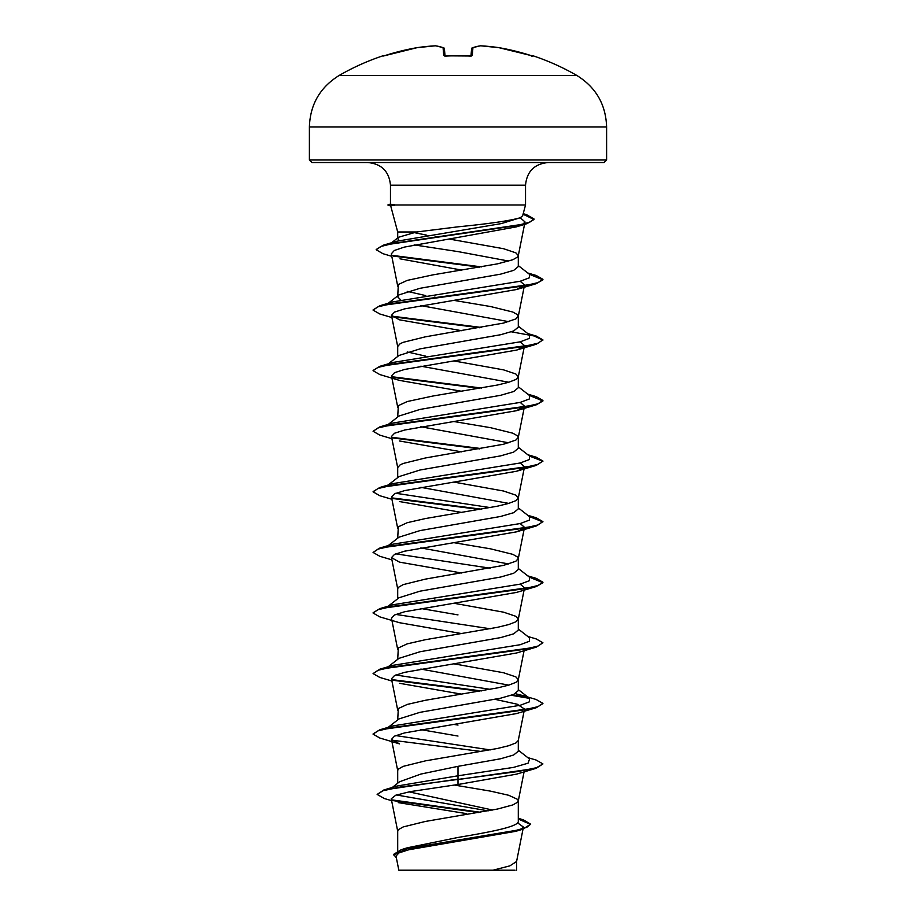 <?xml version="1.0" encoding="UTF-8"?>
<svg xmlns="http://www.w3.org/2000/svg" width="916" height="916" viewBox="0 0 916 916"><rect width="100%" height="100%" fill="white"/><g stroke="black" fill="none" stroke-linecap="round" stroke-linejoin="round"><path stroke-width="1.37" d="M382.945 55.796A237.782 237.782 0 0 0 339.115 75.49L576.885 75.49A237.782 237.782 0 0 0 533.055 55.796L530.524 55.418A237.713 236.809 180 0 0 498.899 47.655L498.899 47.655A237.61 218.684 102.9 0 0 480.671 45.811A237.61 90.581 95.4 0 0 472.942 47.655L472.267 55.418L469.725 56.059A237.164 219.119 180 0 0 458 55.796A237.164 219.119 180 0 0 446.275 56.059L443.733 55.418L443.058 47.655A237.61 90.581 -95.4 0 0 435.329 45.811A237.61 218.684 -102.9 0 0 417.101 47.655L417.101 47.655A237.713 236.809 180 0 0 385.476 55.418L382.945 55.796A1.271 1.271 0 0 1 383.941 55.876M309.39 159.979L311.932 162.533L604.068 162.533L606.61 159.979L606.61 126.981L309.39 126.981L309.39 159.979L606.61 159.979M416.562 231.988L458 226.825C489.545 223.722 510.338 220.687 520.391 217.699L522.658 215.707L525.532 204.989L394.475 204.989L390.708 205.894L397.704 231.988L416.562 231.988L398.643 237.233L397.704 238.675L397.704 231.988M400.727 299.933L397.704 296.864L398.987 294.883L419.963 288.3L500.64 274.147L513.704 270.357L518.296 266.579L518.296 255.747M508.781 261.083L458 251.602L414.135 244.893M397.704 296.864L398.323 284.51L407.276 280.376L432.947 274.869L497.48 263.854L512.846 259.732L517.677 256.972L518.296 255.598L515.857 252.85L503.571 248.717L448.932 238.996M492.602 810.042L408.971 791.859M397.704 850.953L397.704 831.075L398.323 829.701L403.155 826.942L425.402 821.446L497.48 809.046L512.846 804.924L517.677 802.164L518.296 800.79L517.677 799.416L508.724 795.283L490.598 791.149L454.141 785.023M518.296 818.297L523.46 819.877L530.65 824.171L526.734 827.366L515.513 830.549L401.254 849.693L407.219 847.815L458 837.464C490.152 832.049 519.097 826.644 518.296 821.217L518.296 800.79M392.311 787.451L399.536 781.76L420.913 774.054L458 766.337L500.651 758.757L513.704 754.979L518.296 751.189L518.296 740.368M397.704 783.203L397.704 770.505L398.323 769.119L403.155 766.371L425.402 760.864L497.48 748.475L508.724 745.716L515.857 742.968L518.261 740.517L524.078 711.297M388.235 727.315L398.975 718.923L419.963 712.339L500.617 698.187L513.693 694.408L518.296 690.618L518.296 679.787M508.781 685.122L420.845 669.069M397.704 719.919L398.323 708.549L407.276 704.415L425.402 700.282L497.48 687.893L508.724 685.145L515.857 682.386L518.261 679.947L524.078 650.715M518.296 679.638L515.857 676.878L503.571 672.756L454.279 663.894M388.235 666.733L398.975 658.341L419.975 651.757L500.64 637.605L513.704 633.826L518.296 630.036L518.296 619.216M397.704 659.337L398.323 647.967L407.276 643.845L425.402 639.712L497.48 627.323L508.724 624.563L515.857 621.815L518.261 619.365L524.078 590.144M518.296 619.056L515.857 616.308L503.571 612.174L454.279 603.323M388.235 606.163L398.975 597.77L419.952 591.186L500.64 577.034L513.704 573.244L518.296 569.466L518.296 558.485L517.677 557.1L512.846 554.352L490.598 548.844L454.279 542.741M508.781 563.97L420.845 547.917M397.704 598.766L397.704 588.77L398.323 587.396L403.155 584.637L425.402 579.13L503.571 565.367L515.857 561.233L518.296 558.485M388.235 545.581L398.975 537.188L419.952 530.616L500.617 516.464L513.704 512.674L518.296 508.884L518.296 498.064M508.781 503.399L420.845 487.335M397.704 538.184L398.323 526.815L407.276 522.681L425.402 518.559L497.48 506.17L508.724 503.411L515.857 500.663L518.261 498.212L524.261 468.076M518.296 497.903L515.857 495.155L503.571 491.022L454.279 482.171M388.235 485.011L398.975 476.606L419.963 470.034L500.651 455.87L513.704 452.092L518.296 448.302L518.296 437.333L517.677 435.947L512.846 433.199L490.598 427.692L454.279 421.589M508.781 442.817L420.845 426.764M397.704 477.602L397.704 467.618L400.143 464.859L403.155 463.485L425.402 457.977L503.571 444.214L515.857 440.081L518.296 437.333M388.235 424.429L398.975 416.036L419.963 409.452L500.628 395.3L513.704 391.521L518.296 387.731L518.296 376.9M508.781 382.235L420.845 366.182M397.704 417.032L398.323 405.662L407.276 401.529L432.947 396.021L497.48 385.018L508.724 382.258L515.857 379.51L518.261 377.06L524.261 346.924M518.296 376.751L515.857 374.003L503.571 369.869L454.279 361.007M388.235 363.858L398.975 355.465L419.975 348.882L500.64 334.729L513.704 330.939L518.296 327.149L518.296 316.18L517.677 314.795L512.846 312.047L490.598 306.539L454.279 300.437M508.781 321.665L420.845 305.612M397.704 356.45L397.704 346.466L400.143 343.706L403.155 342.332L425.402 336.825L503.571 323.062L515.857 318.928L518.296 316.18M458 736.052L420.845 729.64M458 725.071L454.279 724.476M458 614.888L420.845 608.487M436.245 600.358L434.505 600.06M436.245 418.623L434.505 418.326M425.803 356.175L407.219 351.95M436.245 297.471L434.505 297.173M425.803 295.605L407.219 291.38M517.551 822.843L523.437 827.045L521.387 829.117M530.65 824.171L522.75 829.232L515.742 831.327L408.788 849.762L398.987 852.899L396.01 856.059L398.815 870.2L493.014 870.2L509.903 865.849L516.578 861.487L523.013 829.152M398.197 802.611L466.404 813.591L466.381 814.587M399.239 240.53L397.704 238.675M436.84 236.992L435.146 236.706M426.845 235.217L413.814 232.527M515.101 870.2L493.014 870.2M458 766.337L458 775.783L396.891 786.065L383.838 789.981L377.14 794.424L384.399 798.557L391.624 800.664M396.433 794.973L488.182 810.878M518.296 820.381L518.296 821.217M518.296 750.204L529.54 758.986L528.085 763.188L513.544 767.39L458 775.783L458 779.081L383.838 789.981M392.025 799.897L480.419 812.263M401.254 849.693L393.548 854.41L396.342 857.777M536.192 768.306L516.544 774.146L458 784.508L458 779.585L536.192 768.306L542.925 763.933L536.455 767.722L518.055 771.512L400.338 787.004L383.117 790.714L377.14 794.424M393.079 800.618L478.759 812.549M518.296 819.019L530.627 824.423M522.75 829.232L407.62 848.491L393.548 854.914M458 784.508L410.139 791.642L395.804 795.191L391.246 798.752L397.739 831.385M520.277 217.779L525.017 221.947L522.841 224.248M521.021 225.176L516.338 226.882L404.277 247.114L394.292 250.492L391.304 253.869L397.739 286.193M400.006 258.827L461.836 270.128M520.208 281.246L524.524 285.025L516.544 289.525L404.62 308.875L394.533 312.093L391.475 315.322L399.468 319.821L461.721 330.722M520.208 341.828L524.524 345.607L524.364 346.397M523.471 347.061L516.544 350.107L404.62 369.446L394.544 372.675L391.475 375.892L397.739 407.345M516.544 350.107L536.192 344.267L392.243 364.087L378.01 367.396L373.075 370.694L379.808 374.564L399.456 380.392L461.721 391.304M520.208 402.399L524.524 406.189L516.544 410.689L404.609 430.028L394.533 433.245L391.475 436.474L397.739 467.927M399.456 440.974L461.721 451.874M520.208 462.981L524.524 466.759L524.364 467.549M523.471 468.213L516.532 471.259L404.62 490.598L394.533 493.827L391.475 497.045L397.739 528.498M399.456 501.544L461.721 512.456M520.208 523.551L524.524 527.341L524.364 528.131M523.483 528.795L516.544 531.841L404.609 551.18L394.533 554.398L391.475 557.626L399.468 562.126L461.721 573.027M520.208 584.133L524.524 587.912M461.721 633.609L399.456 622.697L379.808 616.869L373.075 612.999L378.01 609.701L392.243 606.392L536.192 586.572L516.544 592.412L404.62 611.751L394.533 614.98L391.475 618.197L397.739 649.65M391.922 681.012L379.808 677.439L373.075 673.581L378.022 670.272L392.254 666.974L536.192 647.154L516.532 652.993L404.609 672.333L394.533 675.55L391.475 678.779L397.739 710.232M399.456 683.279L461.721 694.179M495.155 699.355L517.174 704.209L524.524 709.064M536.192 707.736L516.544 713.564L404.62 732.903L394.533 736.132L391.475 739.361L399.456 743.861L379.808 738.021L373.075 734.151L378.01 730.853L392.243 727.544L536.192 707.736L542.89 703.614M394.475 204.989L390.468 204.154L390.468 185.169L525.532 185.169C526.872 171.418 534.417 163.872 548.169 162.533M490.197 749.929L395.792 735.571M386.506 728.655L387.72 727.899M373.11 733.899L379.808 729.789L392.941 725.919L520.208 705.286L529.368 701.851L529.54 698.404L523.059 695.622L515.273 693.675M490.197 689.347L395.792 675M373.075 673.581L379.808 669.207L392.941 665.337L520.208 644.715L529.368 641.269L529.54 637.834L518.296 629.052M490.197 628.777L395.792 614.418M373.11 612.747L379.808 608.636L392.941 604.766L520.208 584.133L529.368 580.698L529.54 577.252L518.296 568.47M490.197 568.195L395.792 553.848M391.922 559.859L379.808 556.287L373.075 552.428L379.808 548.054L392.941 544.184L520.208 523.551L529.368 520.116L529.54 516.681L518.296 507.899M490.197 507.613L395.792 493.266M386.506 486.35L387.72 485.595M373.11 491.594L379.808 487.484L392.941 483.602L520.208 462.981L529.368 459.546L529.54 456.099L518.296 447.317M391.922 438.707L379.808 435.134L373.075 431.276L379.808 426.902L392.941 423.032L520.208 402.399L529.368 398.964L529.54 395.529L518.296 386.747M386.506 365.198L387.72 364.442M373.11 370.442L379.808 366.32L392.941 362.45L520.208 341.828L529.368 338.382L529.54 334.947L518.296 326.165M373.11 309.86L379.808 305.749L392.941 301.879L520.208 281.246L529.368 277.811L529.54 274.376L518.296 265.594M389.838 244.08L391.166 243.301M376.201 249.507L383.289 245.19L396.548 241.286L501.327 223.596L520.391 217.699M542.925 763.933L536.192 760.074L527.765 757.601M481.495 751.498L391.899 740.197M379.808 729.789L523.746 709.969L537.978 706.66L542.925 703.362L536.192 699.492L523.059 695.622M528.28 697.614L512.388 694.923M481.495 690.916L391.899 679.615M379.808 669.207L523.746 649.387L537.99 646.089L542.925 642.78L536.192 638.921L527.765 636.448M379.808 608.636L523.757 588.816L537.99 585.507L542.925 582.21L536.192 578.34L528.612 576.53M379.808 548.054L523.757 528.234L537.99 524.937L542.925 521.628L536.192 517.769L528.612 515.948M481.495 509.193L391.899 497.892M379.808 487.484L523.746 467.664L537.978 464.355L542.925 461.057L536.192 457.187L528.612 455.378M481.495 448.611L391.899 437.31M379.808 426.902L523.757 407.082L537.99 403.784L542.925 400.475L536.192 396.617L528.612 394.796M481.495 388.04L391.899 376.728M379.808 366.32L523.757 346.511L537.99 343.202L542.925 339.905L536.192 336.035L528.612 334.225M481.495 327.459L391.899 316.157M379.808 305.749L523.746 285.929L537.978 282.632L542.925 279.323L536.192 275.464L528.612 273.644M481.495 266.888L392.346 255.381M383.289 245.19L516.922 225.531L529.654 222.256L534.028 218.981L526.505 214.642L523.185 213.749M529.494 698.37L511.38 695.278M479.755 691.225L392.517 680.233M536.192 647.154L542.925 642.78M536.192 586.572L542.925 582.713L529.494 577.217M373.075 552.428L378.01 549.119L392.243 545.822L536.192 526.002L542.925 521.628M542.89 521.88L529.494 516.635M479.755 509.491L392.529 498.499M391.922 499.277L379.808 495.716L373.075 491.846L378.022 488.549L392.254 485.24L536.192 465.42L542.925 461.057M542.89 461.309L529.494 456.065M479.755 448.909L392.517 437.928M373.075 431.276L378.022 427.967L392.254 424.669L536.192 404.849L542.925 400.979L529.494 395.483M479.755 388.338L392.529 377.346M536.192 344.267L542.925 339.905M542.89 340.157L534.143 335.989L511.38 331.81M479.755 327.756L392.529 316.776M391.922 317.543L379.808 313.982L373.075 310.112L378.01 306.814L392.243 303.517L536.192 283.697L542.925 279.827L529.494 274.331M479.755 267.186L393.296 256.079M391.796 256.331L382.899 253.675L376.178 249.759L380.793 246.496L394.04 243.232L526.952 223.664L534.028 219.485L523.059 214.218M394.475 204.737L388.04 205.241L394.773 205.241M445.039 56.025L444.409 48.8A1.271 1.26 175 0 0 443.058 47.655A1.271 1.156 109 0 1 443.55 47.712L435.615 45.811A1.271 1.168 97.6 0 0 435.329 45.811L435.329 45.811M470.973 55.922L471.591 48.8L470.973 55.922M470.961 56.025L471.591 48.8A1.271 1.26 -175 0 0 471.591 48.8A1.271 1.26 -175 0 1 472.942 47.655A1.271 1.156 -109 0 0 472.118 47.884M480.671 45.811A1.271 1.168 -97.6 0 0 480.385 45.811A1.271 1.271 0 0 1 480.614 45.8L498.865 47.655L480.614 45.8A1.271 1.271 0 0 0 480.385 45.811A1.271 1.168 -97.6 0 0 480.087 45.892M532.94 56.059A1.271 1.271 -157.5 0 0 532.551 56.002L530.799 55.498M435.421 45.8L417.135 47.655L383.46 56.002A1.271 1.271 157.5 0 0 383.06 56.059M435.913 45.892A1.271 1.168 97.6 0 0 435.615 45.811A1.271 1.271 0 0 0 435.386 45.8L417.135 47.655A1.271 1.271 0 0 0 417.101 47.655L383.38 56.013M472.267 55.418A1.271 1.214 -175 0 0 471.099 56.002M443.882 47.884A1.271 1.156 109 0 0 443.55 47.712L435.615 45.811A1.271 1.271 0 0 0 435.386 45.8M444.901 56.002A1.271 1.214 175 0 0 443.733 55.418M470.916 56.517L471.305 55.83L458 55.727L444.695 55.83L445.084 56.517M576.885 75.49C595.961 87.364 605.865 104.516 606.61 126.981M390.468 185.169C389.128 171.418 381.583 163.872 367.831 162.533M525.532 204.989L525.532 185.169M523.437 827.045L523.116 828.614M516.613 870.2L516.613 861.177M525.017 221.947L524.65 223.802M524.547 224.328L518.261 255.907M524.524 285.025L518.261 316.478M391.475 315.322L397.739 346.775M524.524 406.189L518.261 437.63M524.261 528.646L518.261 558.794M391.475 557.626L397.739 589.08M391.475 739.361L397.739 770.803M524.078 771.879L518.261 801.099M523.208 213.668L526.505 214.642M527.765 575.878L536.192 578.34M527.765 515.296L536.192 517.769M527.765 454.725L536.192 457.187M527.765 394.143L536.192 396.617M527.765 333.561L536.192 336.035M527.765 272.991L536.192 275.464M529.54 698.404L518.296 689.622M388.235 303.276L398.975 294.883M391.498 242.786L398.643 237.233M516.338 226.882L526.952 223.664M516.544 289.525L536.192 283.697M516.544 410.689L536.192 404.849M516.532 471.259L536.192 465.42M516.544 531.841L536.192 526.002M390.468 204.085L388.04 204.737M390.731 205.963L388.04 205.241M339.115 75.49C320.039 87.364 310.135 104.516 309.39 126.981M444.695 55.83L469.851 56.002M472.45 47.712L480.385 45.811L472.45 47.712A1.271 1.271 0 0 0 471.591 48.777M498.899 47.655A1.271 1.271 0 0 0 498.865 47.655L530.524 55.418L498.899 47.655A1.271 1.271 0 0 0 498.865 47.655M533.055 55.796L531.475 56.517M444.409 48.777A1.271 1.271 0 0 0 443.55 47.712"/></g></svg>
